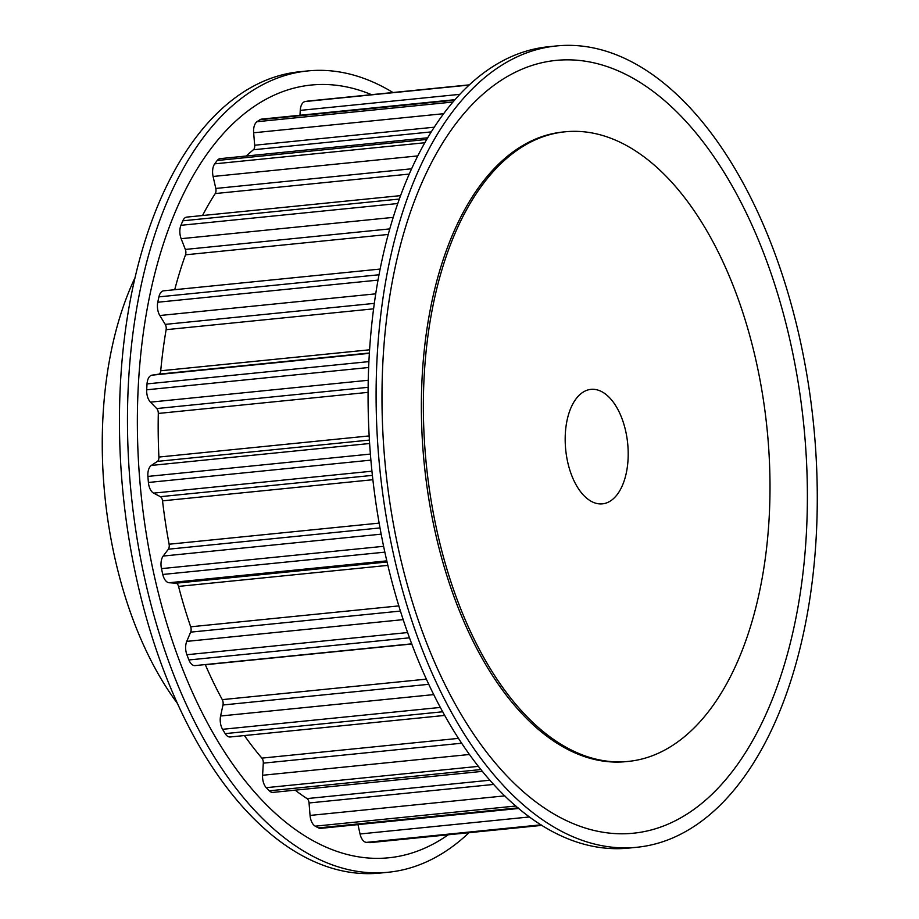 <?xml version="1.0" encoding="UTF-8"?>
<svg xmlns="http://www.w3.org/2000/svg" width="919" height="919" viewBox="0 0 919 919"><rect width="100%" height="100%" fill="white"/><g stroke="black" fill="none" stroke-linecap="round" stroke-linejoin="round"><path stroke-width="1.38" d="M586.196 390.552A57.529 31.143 -95.7 0 1 590.94 389.369A57.529 31.143 -95.7 0 1 627.137 439.052A57.529 31.143 -95.7 0 1 607.183 502.67A57.529 31.143 -95.7 0 1 602.439 503.842A57.529 31.143 -95.7 0 1 566.242 454.17A57.529 31.143 -95.7 0 1 586.196 390.552M523.244 54.187A402.671 218.021 -95.7 0 1 556.443 45.95A402.671 218.021 -95.7 0 1 809.823 393.688A402.671 218.021 -95.7 0 1 670.123 839.024A402.671 218.021 -95.7 0 1 636.936 847.272A402.671 218.021 -95.7 0 1 383.556 499.534A402.671 218.021 -95.7 0 1 523.244 54.187M636.936 847.272L628.918 848.076A402.671 218.021 -95.7 0 1 375.526 500.338A402.671 218.021 -95.7 0 1 515.226 55.002A402.671 218.021 -95.7 0 1 548.425 46.754L556.443 45.95M665.505 825.216A388.289 210.233 -95.7 0 1 394.067 527.552A388.289 210.233 -95.7 0 1 523.864 68.408A388.289 210.233 -95.7 0 1 795.303 366.072A388.289 210.233 -95.7 0 1 665.505 825.216M538.982 138.275A316.389 171.302 -95.7 0 1 565.07 131.808A316.389 171.302 -95.7 0 1 764.149 405.026A316.389 171.302 -95.7 0 1 654.385 754.936A316.389 171.302 -95.7 0 1 628.309 761.414A316.389 171.302 -95.7 0 1 429.219 488.196A316.389 171.302 -95.7 0 1 538.982 138.275M628.309 761.414L626.31 761.61A316.389 171.302 -95.7 0 1 427.22 488.391A316.389 171.302 -95.7 0 1 536.983 138.482A316.389 171.302 -95.7 0 1 563.06 132.003L565.07 131.808M392.976 92.52A402.671 218.021 84.3 0 0 307.808 70.924L299.789 71.728A402.671 218.021 84.3 0 0 266.602 79.976A402.671 218.021 84.3 0 0 126.902 525.312A402.671 218.021 84.3 0 0 380.294 873.05L388.312 872.246A402.671 218.021 84.3 0 0 421.499 863.998A402.671 218.021 84.3 0 0 469.023 832.694M307.808 70.924A402.671 218.021 84.3 0 0 274.62 79.172A402.671 218.021 84.3 0 0 134.921 524.508A402.671 218.021 84.3 0 0 388.312 872.246M371.552 94.68A388.289 210.233 84.3 0 0 279.25 92.98A388.289 210.233 84.3 0 0 149.441 552.124A388.289 210.233 84.3 0 0 420.879 849.788A388.289 210.233 84.3 0 0 448.242 834.774M202.536 215.517A350.231 189.624 -95.7 0 1 215.23 193.564A4.79 2.596 84.3 0 0 215.793 188.452L213.093 176.471A11.51 6.226 -95.7 0 1 214.701 163.846A372.758 201.824 -95.7 0 1 217.217 160.492A11.51 6.226 -95.7 0 1 220.169 158.642L427.576 137.804M246.235 156.023A350.231 189.624 -95.7 0 1 253.414 149.763A4.79 2.596 84.3 0 0 254.689 145.236L253.633 132.784A11.51 6.226 -95.7 0 1 256.998 121.71A372.758 201.824 -95.7 0 1 259.974 119.711A11.51 6.226 -95.7 0 1 261.605 119.114L454.859 99.7M174.725 289.703A350.231 189.624 -95.7 0 1 185.512 254.816A4.79 2.596 84.3 0 0 185.339 249.44L181.146 238.687A11.51 6.226 -95.7 0 1 180.917 225.316A372.758 201.824 -95.7 0 1 182.812 220.813A11.51 6.226 -95.7 0 1 186.821 217.102L400.489 195.632M411.781 643.828L195.046 665.597A11.51 6.226 -95.7 0 1 188.923 659.968A372.758 201.824 -95.7 0 1 186.902 654.73A11.51 6.226 -95.7 0 1 186.752 641.382L190.658 632.146A4.79 2.596 84.3 0 0 190.681 626.804A350.231 189.624 -95.7 0 1 178.539 586.402A4.79 2.596 84.3 0 0 175.954 583.209L169.13 582.738A11.51 6.226 -95.7 0 1 162.778 574.467A372.758 201.824 -95.7 0 1 161.468 568.631A11.51 6.226 -95.7 0 1 163.168 556.064L168.349 549.206A4.79 2.596 84.3 0 0 169.107 544.22A350.231 189.624 -95.7 0 1 162.537 500.844A4.79 2.596 84.3 0 0 160.377 496.674L153.622 493.124A11.51 6.226 -95.7 0 1 148.396 482.475A372.758 201.824 -95.7 0 1 147.902 476.421A11.51 6.226 -95.7 0 1 151.336 465.428L157.459 461.372A4.79 2.596 84.3 0 0 158.907 457.053A350.231 189.624 -95.7 0 1 158.309 413.447A4.79 2.596 84.3 0 0 156.724 408.553L150.452 402.143A11.51 6.226 -95.7 0 1 146.695 389.794A372.758 201.824 -95.7 0 1 147.029 383.901A11.51 6.226 -95.7 0 1 151.98 375.17L158.677 374.171A4.79 2.596 84.3 0 0 160.722 370.782A350.231 189.624 -95.7 0 1 166.132 329.68A4.79 2.596 84.3 0 0 165.225 324.384L159.826 315.516A11.51 6.226 -95.7 0 1 157.769 302.236A372.758 201.824 -95.7 0 1 158.918 296.871A11.51 6.226 -95.7 0 1 163.662 290.818L380.041 269.072M444.807 715.419L230.198 736.981A11.51 6.226 -95.7 0 1 225.189 733.626A372.758 201.824 -95.7 0 1 222.57 729.307A11.51 6.226 -95.7 0 1 220.594 716.004L222.984 704.988A4.79 2.596 84.3 0 0 222.272 699.635A350.231 189.624 -95.7 0 1 205.328 664.736A4.79 2.596 84.3 0 0 205.259 664.575M482.486 771.351L272.954 792.396A11.51 6.226 -95.7 0 1 269.313 790.811A372.758 201.824 -95.7 0 1 266.257 787.675A11.51 6.226 -95.7 0 1 262.581 775.268L263.293 763.149A4.79 2.596 84.3 0 0 261.881 758.118A350.231 189.624 -95.7 0 1 244.408 735.556M518.764 808.456L320.628 828.364A11.51 6.226 -95.7 0 1 318.502 827.916A372.758 201.824 -95.7 0 1 315.217 826.17A11.51 6.226 -95.7 0 1 310.059 815.429L309.048 802.976A4.79 2.596 84.3 0 0 307.038 798.588A350.231 189.624 -95.7 0 1 295.183 790.168M541.946 825.365L370.219 842.62A11.51 6.226 -95.7 0 1 369.668 842.631A372.758 201.824 -95.7 0 1 366.359 842.378A11.51 6.226 -95.7 0 1 360.041 833.981L357.973 824.607M299.973 115.266L300.249 110.383A11.51 6.226 -95.7 0 1 305.131 101.538A372.758 201.824 -95.7 0 1 308.382 101.021A11.51 6.226 -95.7 0 1 308.52 101.01A11.51 6.226 -95.7 0 1 308.658 100.998M177.631 703.678A287.624 155.725 -95.7 0 1 134.863 278.02M426.6 139.458L217.217 160.492M431.149 131.911L253.414 149.763M434.147 127.213L254.689 145.236M443.555 113.715L253.633 132.784M452.849 102.032L256.998 121.71M454.445 100.171L259.974 119.711M424.716 142.755L214.701 163.846M399.237 199.067L182.812 220.813M409.139 174.082L215.23 193.564M411.494 168.797L215.793 188.452M417.674 155.92L213.093 176.471M397.663 203.536L180.917 225.316M378.938 274.77L158.918 296.871M388.151 234.46L185.512 254.816M389.69 228.911L185.339 249.44M393.114 217.389L181.146 238.687M377.95 280.123L157.769 302.236M368.864 361.615L147.029 383.901M369.312 353.344L151.98 375.17M369.335 352.999L158.677 374.171M369.541 349.806L160.722 370.782M373.528 308.841L166.132 329.68M374.263 303.385L165.225 324.384M375.664 293.839L159.826 315.516M368.599 367.508L146.695 389.794M370.38 454.078L147.902 476.421M369.61 443.509L151.336 465.428M369.392 440.075L157.459 461.372M369.151 435.928L158.907 457.053M368.048 392.367L158.309 413.447M368.082 387.324L156.724 408.553M368.209 380.271L150.452 402.143M370.885 460.132L148.396 482.475M383.625 546.311L161.468 568.631M381.19 534.169L163.168 556.064M380.029 527.931L168.349 549.206M379.168 523.118L169.107 544.22M372.873 479.718L162.537 500.844M372.39 475.376L160.377 496.674M371.942 471.194L153.622 493.124M384.877 552.147L162.778 574.467M407.668 632.548L186.902 654.73M403.246 619.624L186.752 641.382M400.489 611.066L190.658 632.146M398.88 605.897L190.681 626.804M387.898 565.369L178.539 586.402M387.094 561.991L175.954 583.209M386.83 560.866L169.13 582.738M409.552 637.809L188.923 659.968M440.431 707.423L222.57 729.307M433.814 694.592L220.594 716.004M428.84 684.299L222.984 704.988M426.45 679.13L222.272 699.635M411.85 643.989L205.328 664.736M442.786 711.765L225.189 733.626M478.489 766.354L266.257 787.675M469.563 754.476L262.581 775.268M461.775 743.207L263.293 763.149M458.592 738.359L261.881 758.118M481.016 769.536L269.313 790.811M515.892 806.009L315.217 826.17M504.853 795.865L310.059 815.429M493.779 784.424L309.048 802.976M489.999 780.208L307.038 798.588M518.063 807.87L318.502 827.916M541.096 824.825L366.359 842.378M529.574 816.945L360.041 833.981M541.888 825.331L369.668 842.631M308.52 101.01L469.253 84.858L308.382 101.021M469.023 85.065L305.131 101.538M459.707 94.358L300.249 110.383"/></g></svg>
